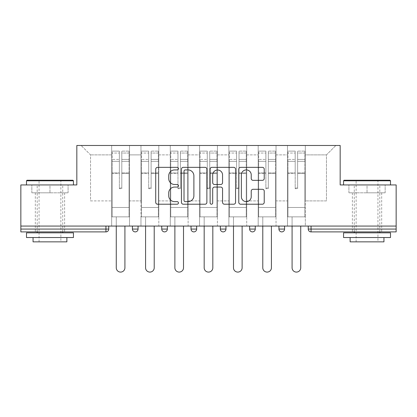 <?xml version="1.0" encoding="UTF-8"?>
<svg xmlns="http://www.w3.org/2000/svg" width="417" height="417" viewBox="0 0 417 417"><rect width="100%" height="100%" fill="white"/><g stroke="black" fill="none" stroke-linecap="round" stroke-linejoin="round"><path stroke-width="0.31" stroke-dasharray="2.08 1.56" d="M178.445 168.635A1.293 1.293 0 0 0 177.157 167.342L157.569 167.342A1.845 1.845 0 0 0 155.723 169.187L155.723 202.375A1.845 1.845 0 0 0 157.569 204.215L177.157 204.215A1.293 1.293 0 0 0 178.445 202.928A1.293 1.293 0 0 0 177.157 201.635L174.619 201.635A5.901 5.901 0 0 1 168.723 195.735L168.723 192.972A5.901 5.901 0 0 1 174.619 187.071L177.157 187.071A1.293 1.293 0 0 0 178.445 185.779A1.293 1.293 0 0 0 177.157 184.491L174.619 184.491A5.901 5.901 0 0 1 168.723 178.591L168.723 175.823A5.901 5.901 0 0 1 174.619 169.922L177.157 169.922A1.293 1.293 0 0 0 178.445 168.635M367.033 231.894L381.685 231.894L367.033 231.894M367.033 192.821L385.162 192.821L348.909 192.821L367.033 192.821L367.033 184.934L348.909 184.934L390.515 184.934L343.556 184.934L367.033 184.934L367.033 192.821M49.967 231.894L35.315 231.894L49.967 231.894M49.967 192.821L31.838 192.821L68.091 192.821L49.967 192.821L49.967 184.934L31.838 184.934L73.444 184.934L26.485 184.934L49.967 184.934L49.967 192.821M305.333 216.866L287.485 216.866L305.333 216.866L305.333 145.486L335.852 145.486L305.333 145.486L305.333 154.879L326.464 154.879L305.333 154.879L305.333 200.9L326.464 200.9L326.464 154.879L335.852 145.486L326.464 154.879L326.464 200.9L305.333 200.9L305.333 145.486L305.333 216.866L287.485 216.866L305.333 216.866L305.333 226.071L287.485 226.071L305.333 226.071L305.333 216.866M276.028 216.866L258.186 216.866L276.028 216.866L276.028 145.486L305.333 145.486L276.028 145.486L276.028 154.879L287.485 154.879L287.485 200.9L287.485 154.879L276.028 154.879L276.028 200.9L287.485 200.9L276.028 200.9L276.028 145.486L276.028 216.866L258.186 216.866L276.028 216.866L276.028 226.071L258.186 226.071L276.028 226.071L276.028 216.866M246.723 216.866L228.881 216.866L246.723 216.866L246.723 145.486L276.028 145.486L246.723 145.486L246.723 154.879L258.186 154.879L258.186 200.9L258.186 154.879L246.723 154.879L246.723 200.9L258.186 200.9L246.723 200.9L246.723 145.486L246.723 216.866L228.881 216.866L246.723 216.866L246.723 226.071L228.881 226.071L246.723 226.071L246.723 216.866M217.424 216.866L199.576 216.866L217.424 216.866L217.424 145.486L246.723 145.486L217.424 145.486L217.424 154.879L228.881 154.879L228.881 200.9L228.881 154.879L217.424 154.879L217.424 200.9L228.881 200.9L217.424 200.9L217.424 145.486L217.424 216.866L199.576 216.866L217.424 216.866L217.424 226.071L199.576 226.071L217.424 226.071L217.424 216.866M188.119 216.866L170.277 216.866L188.119 216.866L188.119 145.486L217.424 145.486L188.119 145.486L188.119 154.879L199.576 154.879L199.576 200.9L199.576 154.879L188.119 154.879L188.119 200.9L199.576 200.9L188.119 200.9L188.119 145.486L188.119 216.866L170.277 216.866L188.119 216.866L188.119 226.071L170.277 226.071L188.119 226.071L188.119 216.866M158.814 216.866L140.972 216.866L158.814 216.866L158.814 145.486L188.119 145.486L158.814 145.486L158.814 154.879L170.277 154.879L170.277 200.9L170.277 154.879L158.814 154.879L158.814 200.9L170.277 200.9L158.814 200.9L158.814 145.486L158.814 216.866L140.972 216.866L158.814 216.866L158.814 226.071L140.972 226.071L158.814 226.071L158.814 216.866M396.15 229.074L311.061 229.074L311.061 231.894L396.15 231.894L396.15 184.934L340.173 184.934L340.173 145.486L76.827 145.486L76.827 184.934L20.85 184.934L20.85 226.071L105.939 226.071L20.85 226.071L20.85 231.894L105.939 231.894L105.939 229.074L20.85 229.074M140.972 145.486L158.814 145.486L129.515 145.486L140.972 145.486L140.972 200.9L140.972 154.879L129.515 154.879L140.972 154.879L140.972 145.486L140.972 216.866L140.972 145.486M111.667 145.486L129.515 145.486L129.515 200.9L140.972 200.9L129.515 200.9L129.515 145.486L129.515 216.866L111.667 216.866L129.515 216.866L129.515 145.486L81.148 145.486L111.667 145.486L111.667 200.9L111.667 154.879L90.536 154.879L111.667 154.879L111.667 145.486L111.667 216.866L129.515 216.866L111.667 216.866L111.667 145.486M287.485 154.879L287.485 145.486L287.485 154.879M258.186 154.879L258.186 145.486L258.186 154.879M228.881 154.879L228.881 145.486L228.881 154.879M199.576 154.879L199.576 145.486L199.576 154.879M170.277 154.879L170.277 145.486L170.277 154.879M90.536 200.9L111.667 200.9L90.536 200.9L90.536 154.879L81.148 145.486L90.536 154.879L90.536 200.9M396.15 226.071L20.85 226.071M111.667 226.071L111.667 216.866L111.667 226.071L129.515 226.071L129.515 216.866L129.515 226.071L111.667 226.071M105.939 226.071L108.759 226.071L105.939 226.071L105.939 229.074L108.759 229.074M278.942 226.071L284.576 226.071L278.942 226.071L278.942 229.074L284.576 229.074L284.576 226.071M249.637 226.071L255.272 226.071L249.637 226.071M220.332 226.071L225.967 226.071L220.332 226.071L220.332 229.074L225.967 229.074L225.967 226.071M191.033 226.071L196.668 226.071L191.033 226.071L191.033 229.074L196.668 229.074L196.668 226.071M161.728 226.071L167.363 226.071L161.728 226.071M132.424 226.071L138.058 226.071L132.424 226.071L132.424 229.074L138.058 229.074M140.972 226.071L140.972 216.866L140.972 226.071M170.277 226.071L170.277 145.486L170.277 226.071M199.576 226.071L199.576 145.486L199.576 226.071M228.881 226.071L228.881 145.486L228.881 226.071M258.186 226.071L258.186 145.486L258.186 226.071M287.485 226.071L287.485 145.486L287.485 226.071M193.848 231.894A2.82 2.82 0 0 0 196.668 229.074M281.756 231.894A2.82 2.82 0 0 0 284.576 229.074M206.884 202.375L206.884 169.187A1.845 1.845 0 0 0 205.044 167.342L183.287 167.342A1.845 1.845 0 0 0 181.442 169.187L181.442 202.375A1.845 1.845 0 0 0 183.287 204.215L205.044 204.215A1.845 1.845 0 0 0 206.884 202.375M185.315 169.922A1.293 1.293 0 0 0 184.022 171.215L184.022 200.342A1.293 1.293 0 0 0 185.315 201.635L187.989 201.635A5.901 5.901 0 0 0 193.889 195.735L193.889 175.823A5.901 5.901 0 0 0 187.989 169.922L185.315 169.922M211.956 167.342L233.713 167.342A1.845 1.845 0 0 1 235.558 169.187L235.558 202.375A1.845 1.845 0 0 1 233.713 204.215L224.403 204.215A1.845 1.845 0 0 1 222.558 202.375L222.558 188.911A1.845 1.845 0 0 0 220.713 187.071L214.536 187.071A1.845 1.845 0 0 0 212.696 188.911L212.696 202.928A1.293 1.293 0 0 1 211.403 204.215A1.293 1.293 0 0 1 210.116 202.928L210.116 169.187A1.845 1.845 0 0 1 211.956 167.342M222.558 174.947A4.931 4.931 0 0 0 217.627 170.016A4.931 4.931 0 0 0 212.696 174.947L212.696 182.646A1.845 1.845 0 0 0 214.536 184.491L220.713 184.491A1.845 1.845 0 0 0 222.558 182.646L222.558 174.947M253.072 180.342L262.382 180.342A1.845 1.845 0 0 0 264.227 178.497L264.227 169.187A1.845 1.845 0 0 0 262.382 167.342L240.63 167.342A1.845 1.845 0 0 0 238.785 169.187L238.785 202.375A1.845 1.845 0 0 0 240.63 204.215L262.382 204.215A1.845 1.845 0 0 0 264.227 202.375L264.227 191.127A1.845 1.845 0 0 0 262.382 189.282L253.072 189.282A1.845 1.845 0 0 0 251.227 191.127L251.227 196.704A4.931 4.931 0 0 1 246.296 201.635A4.931 4.931 0 0 1 241.365 196.704L241.365 174.853A4.931 4.931 0 0 1 246.296 169.922A4.931 4.931 0 0 1 251.227 174.853L251.227 178.497A1.845 1.845 0 0 0 253.072 180.342M68.091 192.821L68.091 184.934L68.091 192.821M31.838 192.821L31.838 184.934L31.838 192.821M348.909 192.821L348.909 184.934L348.909 192.821M385.162 192.821L385.162 184.934L385.162 192.821M121.811 173.535L121.811 153.044L129.046 153.044L129.046 151.121L129.046 161.337L129.046 153.044L121.811 153.044L121.811 151.121L129.046 151.121L121.811 151.121L121.811 173.535L129.046 173.535L129.046 159.419L129.046 207.473L129.046 172.867L129.046 207.473L112.142 207.473L112.142 153.044L119.371 153.044L119.371 173.535L119.371 151.121L112.142 151.121L119.371 151.121L119.371 188.025L121.811 188.025L121.811 151.121L121.811 172.867L129.046 172.867L121.811 172.867L121.811 188.025L119.371 188.025L119.371 153.044L112.142 153.044L112.142 151.121L112.142 161.337L119.371 161.337L112.142 161.337L112.142 169.907L112.142 159.419L119.371 159.419L112.142 159.419L112.142 173.535L112.142 169.907L112.142 172.867L119.371 172.867L112.142 172.867L112.142 207.473L112.142 173.535L119.371 173.535L119.371 188.692L121.811 188.692L121.811 173.535L129.046 173.535L129.046 216.866L112.142 216.866L129.046 216.866L129.046 207.473L112.142 207.473L129.046 207.473L112.142 207.473L112.142 173.535L119.371 173.535L119.371 188.692L121.811 188.692L121.811 173.535M124.912 226.071L124.912 267.771A4.321 4.321 0 0 1 120.591 272.092A4.321 4.321 0 0 1 116.27 267.771L116.27 216.866L124.912 216.866L116.27 216.866L116.27 226.071M112.142 207.473L112.142 216.866L112.142 207.473M121.811 188.692L121.811 188.025L121.811 188.692M119.371 188.692L119.371 188.025L119.371 188.692M151.116 173.535L151.116 153.044L158.345 153.044L158.345 151.121L158.345 161.337L158.345 153.044L151.116 153.044L151.116 151.121L158.345 151.121L151.116 151.121L151.116 173.535L158.345 173.535L158.345 159.419L158.345 207.473L158.345 172.867L158.345 207.473L141.441 207.473L141.441 153.044L148.676 153.044L148.676 173.535L148.676 151.121L141.441 151.121L148.676 151.121L148.676 188.025L151.116 188.025L151.116 151.121L151.116 172.867L158.345 172.867L151.116 172.867L151.116 188.025L148.676 188.025L148.676 153.044L141.441 153.044L141.441 151.121L141.441 161.337L148.676 161.337L141.441 161.337L141.441 169.907L141.441 159.419L148.676 159.419L141.441 159.419L141.441 173.535L141.441 169.907L141.441 172.867L148.676 172.867L141.441 172.867L141.441 207.473L141.441 173.535L148.676 173.535L148.676 188.692L151.116 188.692L151.116 173.535L158.345 173.535L158.345 216.866L141.441 216.866L158.345 216.866L158.345 207.473L141.441 207.473L158.345 207.473L141.441 207.473L141.441 173.535L148.676 173.535L148.676 188.692L151.116 188.692L151.116 173.535M154.217 226.071L154.217 267.771A4.321 4.321 0 0 1 149.896 272.092A4.321 4.321 0 0 1 145.575 267.771L145.575 216.866L154.217 216.866L145.575 216.866L145.575 226.071M141.441 207.473L141.441 216.866L141.441 207.473M151.116 188.692L151.116 188.025L151.116 188.692M148.676 188.692L148.676 188.025L148.676 188.692M180.42 173.535L180.42 153.044L187.65 153.044L187.65 151.121L187.65 161.337L187.65 153.044L180.42 153.044L180.42 151.121L187.65 151.121L180.42 151.121L180.42 173.535L187.65 173.535L187.65 159.419L187.65 207.473L187.65 172.867L187.65 207.473L170.746 207.473L170.746 153.044L177.976 153.044L177.976 173.535L177.976 151.121L170.746 151.121L177.976 151.121L177.976 188.025L180.42 188.025L180.42 151.121L180.42 172.867L187.65 172.867L180.42 172.867L180.42 188.025L177.976 188.025L177.976 153.044L170.746 153.044L170.746 151.121L170.746 161.337L177.976 161.337L170.746 161.337L170.746 169.907L170.746 159.419L177.976 159.419L170.746 159.419L170.746 173.535L170.746 169.907L170.746 172.867L177.976 172.867L170.746 172.867L170.746 207.473L170.746 173.535L177.976 173.535L177.976 188.692L180.42 188.692L180.42 173.535L187.65 173.535L187.65 216.866L170.746 216.866L187.65 216.866L187.65 207.473L170.746 207.473L187.65 207.473L170.746 207.473L170.746 173.535L177.976 173.535L177.976 188.692L180.42 188.692L180.42 173.535M183.516 226.071L183.516 267.771A4.321 4.321 0 0 1 179.195 272.092A4.321 4.321 0 0 1 174.879 267.771L174.879 216.866L183.516 216.866L174.879 216.866L174.879 226.071M170.746 207.473L170.746 216.866L170.746 207.473M180.42 188.692L180.42 188.025L180.42 188.692M177.976 188.692L177.976 188.025L177.976 188.692M209.72 173.535L209.72 153.044L216.955 153.044L216.955 151.121L216.955 161.337L216.955 153.044L209.72 153.044L209.72 151.121L216.955 151.121L209.72 151.121L209.72 173.535L216.955 173.535L216.955 159.419L216.955 207.473L216.955 172.867L216.955 207.473L200.045 207.473L200.045 153.044L207.28 153.044L207.28 173.535L207.28 151.121L200.045 151.121L207.28 151.121L207.28 188.025L209.72 188.025L209.72 151.121L209.72 172.867L216.955 172.867L209.72 172.867L209.72 188.025L207.28 188.025L207.28 153.044L200.045 153.044L200.045 151.121L200.045 161.337L207.28 161.337L200.045 161.337L200.045 169.907L200.045 159.419L207.28 159.419L200.045 159.419L200.045 173.535L200.045 169.907L200.045 172.867L207.28 172.867L200.045 172.867L200.045 207.473L200.045 173.535L207.28 173.535L207.28 188.692L209.72 188.692L209.72 173.535L216.955 173.535L216.955 216.866L200.045 216.866L216.955 216.866L216.955 207.473L200.045 207.473L216.955 207.473L200.045 207.473L200.045 173.535L207.28 173.535L207.28 188.692L209.72 188.692L209.72 173.535M212.821 226.071L212.821 267.771A4.321 4.321 0 0 1 208.5 272.092A4.321 4.321 0 0 1 204.179 267.771L204.179 216.866L212.821 216.866L204.179 216.866L204.179 226.071M200.045 207.473L200.045 216.866L200.045 207.473M209.72 188.692L209.72 188.025L209.72 188.692M207.28 188.692L207.28 188.025L207.28 188.692M239.024 173.535L239.024 153.044L246.254 153.044L246.254 151.121L246.254 161.337L246.254 153.044L239.024 153.044L239.024 151.121L246.254 151.121L239.024 151.121L239.024 173.535L246.254 173.535L246.254 159.419L246.254 207.473L246.254 172.867L246.254 207.473L229.35 207.473L229.35 153.044L236.58 153.044L236.58 173.535L236.58 151.121L229.35 151.121L236.58 151.121L236.58 188.025L239.024 188.025L239.024 151.121L239.024 172.867L246.254 172.867L239.024 172.867L239.024 188.025L236.58 188.025L236.58 153.044L229.35 153.044L229.35 151.121L229.35 161.337L236.58 161.337L229.35 161.337L229.35 169.907L229.35 159.419L236.58 159.419L229.35 159.419L229.35 173.535L229.35 169.907L229.35 172.867L236.58 172.867L229.35 172.867L229.35 207.473L229.35 173.535L236.58 173.535L236.58 188.692L239.024 188.692L239.024 173.535L246.254 173.535L246.254 216.866L229.35 216.866L246.254 216.866L246.254 207.473L229.35 207.473L246.254 207.473L229.35 207.473L229.35 173.535L236.58 173.535L236.58 188.692L239.024 188.692L239.024 173.535M242.121 226.071L242.121 267.771A4.321 4.321 0 0 1 237.805 272.092A4.321 4.321 0 0 1 233.484 267.771L233.484 216.866L242.121 216.866L233.484 216.866L233.484 226.071M229.35 207.473L229.35 216.866L229.35 207.473M239.024 188.692L239.024 188.025L239.024 188.692M236.58 188.692L236.58 188.025L236.58 188.692M268.324 173.535L268.324 153.044L275.559 153.044L275.559 151.121L275.559 161.337L275.559 153.044L268.324 153.044L268.324 151.121L275.559 151.121L268.324 151.121L268.324 173.535L275.559 173.535L275.559 159.419L275.559 207.473L275.559 172.867L275.559 207.473L258.655 207.473L258.655 153.044L265.884 153.044L265.884 173.535L265.884 151.121L258.655 151.121L265.884 151.121L265.884 188.025L268.324 188.025L268.324 151.121L268.324 172.867L275.559 172.867L268.324 172.867L268.324 188.025L265.884 188.025L265.884 153.044L258.655 153.044L258.655 151.121L258.655 161.337L265.884 161.337L258.655 161.337L258.655 169.907L258.655 159.419L265.884 159.419L258.655 159.419L258.655 173.535L258.655 169.907L258.655 172.867L265.884 172.867L258.655 172.867L258.655 207.473L258.655 173.535L265.884 173.535L265.884 188.692L268.324 188.692L268.324 173.535L275.559 173.535L275.559 216.866L258.655 216.866L275.559 216.866L275.559 207.473L258.655 207.473L275.559 207.473L258.655 207.473L258.655 173.535L265.884 173.535L265.884 188.692L268.324 188.692L268.324 173.535M271.425 226.071L271.425 267.771A4.321 4.321 0 0 1 267.104 272.092A4.321 4.321 0 0 1 262.783 267.771L262.783 216.866L271.425 216.866L262.783 216.866L262.783 226.071M258.655 207.473L258.655 216.866L258.655 207.473M268.324 188.692L268.324 188.025L268.324 188.692M265.884 188.692L265.884 188.025L265.884 188.692M72.881 180.238L27.048 180.238M26.485 180.801L73.444 180.801M26.485 237.528L73.444 237.528M26.485 232.832L73.444 232.832M33.058 241.85L66.871 241.85M49.967 180.801L60.861 180.801L49.967 180.801M389.952 180.238L344.119 180.238M343.556 180.801L390.515 180.801M343.556 237.528L390.515 237.528M343.556 232.832L390.515 232.832M350.129 241.85L383.942 241.85M367.033 180.801L377.932 180.801L367.033 180.801M297.629 173.535L297.629 153.044L304.858 153.044L304.858 151.121L304.858 161.337L304.858 153.044L297.629 153.044L297.629 151.121L304.858 151.121L297.629 151.121L297.629 173.535L304.858 173.535L304.858 159.419L304.858 207.473L304.858 172.867L304.858 207.473L287.954 207.473L287.954 153.044L295.189 153.044L295.189 173.535L295.189 151.121L287.954 151.121L295.189 151.121L295.189 188.025L297.629 188.025L297.629 151.121L297.629 172.867L304.858 172.867L297.629 172.867L297.629 188.025L295.189 188.025L295.189 153.044L287.954 153.044L287.954 151.121L287.954 161.337L295.189 161.337L287.954 161.337L287.954 169.907L287.954 159.419L295.189 159.419L287.954 159.419L287.954 173.535L287.954 169.907L287.954 172.867L295.189 172.867L287.954 172.867L287.954 207.473L287.954 173.535L295.189 173.535L295.189 188.692L297.629 188.692L297.629 173.535L304.858 173.535L304.858 216.866L287.954 216.866L304.858 216.866L304.858 207.473L287.954 207.473L304.858 207.473L287.954 207.473L287.954 173.535L295.189 173.535L295.189 188.692L297.629 188.692L297.629 173.535M300.73 226.071L300.73 267.771A4.321 4.321 0 0 1 296.409 272.092A4.321 4.321 0 0 1 292.088 267.771L292.088 216.866L300.73 216.866L292.088 216.866L292.088 226.071M287.954 207.473L287.954 216.866L287.954 207.473M297.629 188.692L297.629 188.025L297.629 188.692M295.189 188.692L295.189 188.025L295.189 188.692M308.241 229.074L311.061 229.074L311.061 226.071M167.363 229.074L161.728 229.074M255.272 229.074L249.637 229.074M121.811 161.337L129.046 161.337L121.811 161.337M121.811 159.419L129.046 159.419L121.811 159.419M151.116 161.337L158.345 161.337L151.116 161.337M151.116 159.419L158.345 159.419L151.116 159.419M180.42 161.337L187.65 161.337L180.42 161.337M180.42 159.419L187.65 159.419L180.42 159.419M209.72 161.337L216.955 161.337L209.72 161.337M209.72 159.419L216.955 159.419L209.72 159.419M239.024 161.337L246.254 161.337L239.024 161.337M239.024 159.419L246.254 159.419L239.024 159.419M268.324 161.337L275.559 161.337L268.324 161.337M268.324 159.419L275.559 159.419L268.324 159.419M297.629 161.337L304.858 161.337L297.629 161.337M297.629 159.419L304.858 159.419L297.629 159.419M352.386 192.821L352.386 231.894M35.315 192.821L35.315 231.894M64.614 192.821L64.614 231.894M381.685 192.821L381.685 231.894M39.068 241.85L39.068 180.801L38.505 180.238M62.738 231.894L62.738 184.934M37.191 231.894L37.191 184.934M61.424 180.238L60.861 180.801L60.861 241.85M356.139 241.85L356.139 180.801L355.576 180.238M379.809 231.894L379.809 184.934M354.262 231.894L354.262 184.934M378.495 180.238L377.932 180.801L377.932 241.85"/><path stroke-width="0.63" d="M178.445 168.635A1.293 1.293 0 0 0 177.157 167.342L157.569 167.342A1.845 1.845 0 0 0 155.723 169.187L155.723 202.375A1.845 1.845 0 0 0 157.569 204.215L177.157 204.215A1.293 1.293 0 0 0 178.445 202.928A1.293 1.293 0 0 0 177.157 201.635L174.619 201.635A5.901 5.901 0 0 1 168.723 195.735L168.723 192.972A5.901 5.901 0 0 1 174.619 187.071L177.157 187.071A1.293 1.293 0 0 0 178.445 185.779A1.293 1.293 0 0 0 177.157 184.491L174.619 184.491A5.901 5.901 0 0 1 168.723 178.591L168.723 175.823A5.901 5.901 0 0 1 174.619 169.922L177.157 169.922A1.293 1.293 0 0 0 178.445 168.635M262.382 180.342A1.845 1.845 0 0 0 264.227 178.497L264.227 169.187A1.845 1.845 0 0 0 262.382 167.342L240.63 167.342A1.845 1.845 0 0 0 238.785 169.187L238.785 202.375A1.845 1.845 0 0 0 240.63 204.215L262.382 204.215A1.845 1.845 0 0 0 264.227 202.375L264.227 191.127A1.845 1.845 0 0 0 262.382 189.282L253.072 189.282A1.845 1.845 0 0 0 251.227 191.127L251.227 196.704A4.931 4.931 0 0 1 246.296 201.635A4.931 4.931 0 0 1 241.365 196.704L241.365 174.853A4.931 4.931 0 0 1 246.296 169.922A4.931 4.931 0 0 1 251.227 174.853L251.227 178.497A1.845 1.845 0 0 0 253.072 180.342L262.382 180.342M20.85 226.071L20.85 184.934L76.827 184.934L76.827 145.486L340.173 145.486L340.173 184.934L396.15 184.934L396.15 226.071L20.85 226.071L20.85 229.074L105.939 229.074L105.939 226.071M206.884 169.187A1.845 1.845 0 0 0 205.044 167.342L183.287 167.342A1.845 1.845 0 0 0 181.442 169.187L181.442 202.375A1.845 1.845 0 0 0 183.287 204.215L205.044 204.215A1.845 1.845 0 0 0 206.884 202.375L206.884 169.187M211.956 167.342L233.713 167.342A1.845 1.845 0 0 1 235.558 169.187L235.558 202.375A1.845 1.845 0 0 1 233.713 204.215L224.403 204.215A1.845 1.845 0 0 1 222.558 202.375L222.558 188.911A1.845 1.845 0 0 0 220.713 187.071L214.536 187.071A1.845 1.845 0 0 0 212.696 188.911L212.696 202.928A1.293 1.293 0 0 1 211.403 204.215A1.293 1.293 0 0 1 210.116 202.928L210.116 169.187A1.845 1.845 0 0 1 211.956 167.342M105.939 231.894A2.82 2.82 0 0 0 108.759 229.074L105.939 229.074L105.939 231.894A2.82 2.82 0 0 0 108.759 229.074L108.759 226.071L108.759 229.074A2.82 2.82 0 0 1 105.939 231.894L20.85 231.894L20.85 229.074M396.15 226.071L396.15 231.894L311.061 231.894A2.82 2.82 0 0 1 308.241 229.074L308.241 226.071L308.241 229.074A2.82 2.82 0 0 0 311.061 231.894A2.82 2.82 0 0 1 308.241 229.074L396.15 229.074M132.424 229.074A2.82 2.82 0 0 0 135.244 231.894A2.82 2.82 0 0 0 138.058 229.074A2.82 2.82 0 0 1 135.244 231.894A2.82 2.82 0 0 0 138.058 229.074L138.058 226.071L138.058 229.074L132.424 229.074A2.82 2.82 0 0 0 135.244 231.894A2.82 2.82 0 0 1 132.424 229.074L132.424 226.071M161.728 226.071L161.728 229.074L161.728 226.071M167.363 226.071L167.363 229.074L167.363 226.071M196.668 226.071L196.668 229.074L191.033 229.074A2.82 2.82 0 0 0 193.848 231.894A2.82 2.82 0 0 1 191.033 229.074L191.033 226.071M225.967 226.071L225.967 229.074L220.332 229.074A2.82 2.82 0 0 0 223.152 231.894A2.82 2.82 0 0 1 220.332 229.074L220.332 226.071M249.637 226.071L249.637 229.074L249.637 226.071M255.272 226.071L255.272 229.074L255.272 226.071M284.576 226.071L284.576 229.074L278.942 229.074A2.82 2.82 0 0 0 281.756 231.894A2.82 2.82 0 0 1 278.942 229.074L278.942 226.071M164.548 231.894A2.82 2.82 0 0 1 161.728 229.074A2.82 2.82 0 0 0 164.548 231.894A2.82 2.82 0 0 0 167.363 229.074A2.82 2.82 0 0 1 164.548 231.894A2.82 2.82 0 0 1 161.728 229.074L167.363 229.074A2.82 2.82 0 0 1 164.548 231.894M193.848 231.894A2.82 2.82 0 0 0 196.668 229.074A2.82 2.82 0 0 1 193.848 231.894A2.82 2.82 0 0 1 191.033 229.074M225.967 229.074A2.82 2.82 0 0 1 223.152 231.894A2.82 2.82 0 0 0 225.967 229.074A2.82 2.82 0 0 1 223.152 231.894A2.82 2.82 0 0 1 220.332 229.074M252.452 231.894A2.82 2.82 0 0 1 249.637 229.074A2.82 2.82 0 0 0 252.452 231.894A2.82 2.82 0 0 0 255.272 229.074A2.82 2.82 0 0 1 252.452 231.894A2.82 2.82 0 0 1 249.637 229.074L255.272 229.074A2.82 2.82 0 0 1 252.452 231.894M281.756 231.894A2.82 2.82 0 0 0 284.576 229.074A2.82 2.82 0 0 1 281.756 231.894A2.82 2.82 0 0 1 278.942 229.074M185.315 169.922A1.293 1.293 0 0 0 184.022 171.215L184.022 200.342A1.293 1.293 0 0 0 185.315 201.635L187.989 201.635A5.901 5.901 0 0 0 193.889 195.735L193.889 175.823A5.901 5.901 0 0 0 187.989 169.922L185.315 169.922M222.558 174.947A4.931 4.931 0 0 0 217.627 170.016A4.931 4.931 0 0 0 212.696 174.947L212.696 182.646A1.845 1.845 0 0 0 214.536 184.491L220.713 184.491A1.845 1.845 0 0 0 222.558 182.646L222.558 174.947M116.27 226.071L116.27 267.771A4.321 4.321 0 0 0 120.591 272.092A4.321 4.321 0 0 0 124.912 267.771L124.912 226.071M145.575 226.071L145.575 267.771A4.321 4.321 0 0 0 149.896 272.092A4.321 4.321 0 0 0 154.217 267.771L154.217 226.071M174.879 226.071L174.879 267.771A4.321 4.321 0 0 0 179.195 272.092A4.321 4.321 0 0 0 183.516 267.771L183.516 226.071M204.179 226.071L204.179 267.771A4.321 4.321 0 0 0 208.5 272.092A4.321 4.321 0 0 0 212.821 267.771L212.821 226.071M233.484 226.071L233.484 267.771A4.321 4.321 0 0 0 237.805 272.092A4.321 4.321 0 0 0 242.121 267.771L242.121 226.071M262.783 226.071L262.783 267.771A4.321 4.321 0 0 0 267.104 272.092A4.321 4.321 0 0 0 271.425 267.771L271.425 226.071M26.485 180.801L27.048 180.238L72.881 180.238L73.444 180.801L26.485 180.801L26.485 184.934M73.444 237.528L26.485 237.528L26.485 232.832L73.444 232.832L73.444 237.528M66.871 237.528L66.871 241.85L33.058 241.85L33.058 237.528M343.556 180.801L344.119 180.238L389.952 180.238L390.515 180.801L343.556 180.801L343.556 184.934M390.515 237.528L343.556 237.528L343.556 232.832L390.515 232.832L390.515 237.528M383.942 237.528L383.942 241.85L350.129 241.85L350.129 237.528M292.088 226.071L292.088 267.771A4.321 4.321 0 0 0 296.409 272.092A4.321 4.321 0 0 0 300.73 267.771L300.73 226.071M311.061 226.071L311.061 231.894M73.444 184.934L73.444 180.801M62.738 232.832L62.738 231.894M37.191 232.832L37.191 231.894M390.515 184.934L390.515 180.801M379.809 232.832L379.809 231.894M354.262 232.832L354.262 231.894"/></g></svg>
